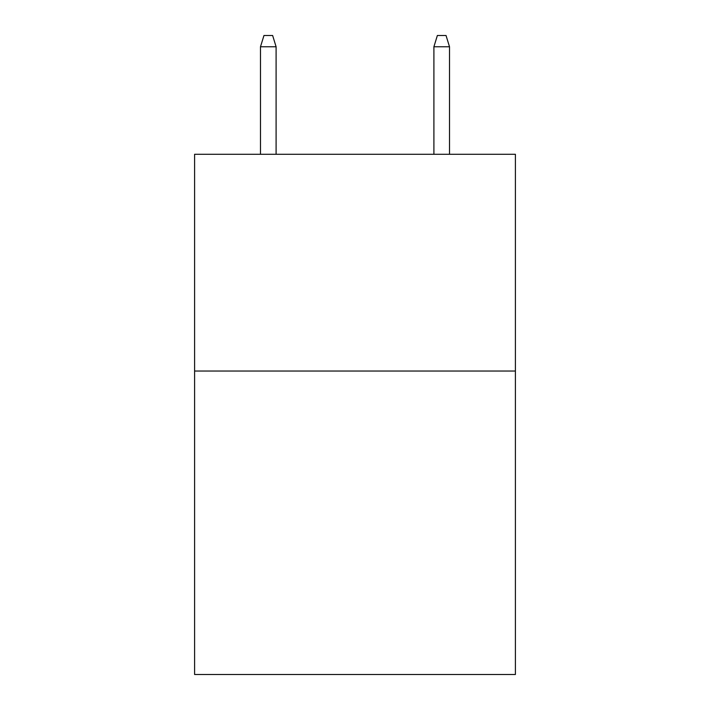 <?xml version="1.0" encoding="UTF-8"?>
<svg xmlns="http://www.w3.org/2000/svg" width="710" height="710" viewBox="0 0 710 710"><rect width="100%" height="100%" fill="white"/><g stroke="black" fill="none" stroke-linecap="round" stroke-linejoin="round"><path stroke-width="1.06" d="M515.398 371.037L515.398 674.5L194.602 674.5L194.602 154.283L515.398 154.283L515.398 371.037L194.602 371.037M276.101 154.283L276.101 46.771L260.49 46.771L260.49 154.283M260.49 46.771L263.96 35.5L272.631 35.5L276.101 46.771M433.899 46.771L437.369 35.5L446.04 35.5L449.51 46.771L433.899 46.771L433.899 154.283M449.51 46.771L449.51 154.283"/></g></svg>

